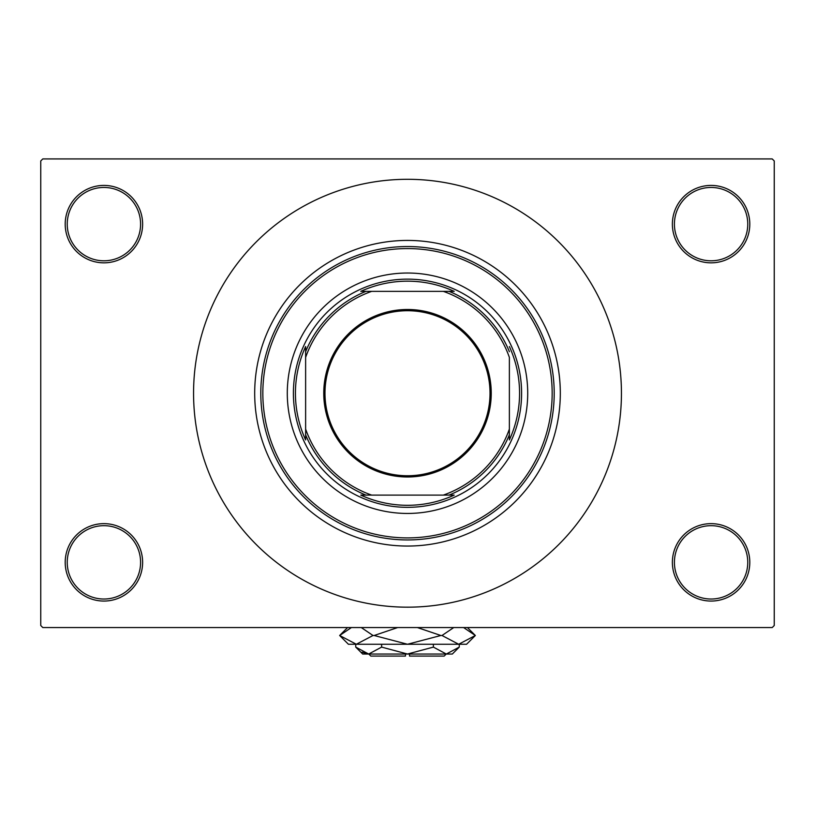 <?xml version="1.0" encoding="UTF-8"?>
<svg xmlns="http://www.w3.org/2000/svg" width="815" height="815" viewBox="0 0 815 815"><rect width="100%" height="100%" fill="white"/><g stroke="black" fill="none" stroke-linecap="round" stroke-linejoin="round"><path stroke-width="1.22" d="M672.375 562.35A38.712 38.712 0 0 1 711.087 523.638A38.712 38.712 0 0 1 749.8 562.35A38.712 38.712 0 0 1 711.087 601.062A38.712 38.712 0 0 1 672.375 562.35M747.763 562.35A36.675 36.675 0 0 0 711.087 525.675A36.675 36.675 0 0 0 674.413 562.35A36.675 36.675 0 0 0 711.087 599.025A36.675 36.675 0 0 0 747.763 562.35M65.2 562.35A38.712 38.712 0 0 1 103.913 523.638A38.712 38.712 0 0 1 142.625 562.35A38.712 38.712 0 0 1 103.913 601.062A38.712 38.712 0 0 1 65.2 562.35M140.588 562.35A36.675 36.675 0 0 0 103.913 525.675A36.675 36.675 0 0 0 67.237 562.35A36.675 36.675 0 0 0 103.913 599.025A36.675 36.675 0 0 0 140.588 562.35M65.2 224.125A38.712 38.712 0 0 1 103.913 185.412A38.712 38.712 0 0 1 142.625 224.125A38.712 38.712 0 0 1 103.913 262.838A38.712 38.712 0 0 1 65.2 224.125M140.588 224.125A36.675 36.675 0 0 0 103.913 187.45A36.675 36.675 0 0 0 67.237 224.125A36.675 36.675 0 0 0 103.913 260.8A36.675 36.675 0 0 0 140.588 224.125M672.375 224.125A38.712 38.712 0 0 1 711.087 185.412A38.712 38.712 0 0 1 749.8 224.125A38.712 38.712 0 0 1 711.087 262.838A38.712 38.712 0 0 1 672.375 224.125M747.763 224.125A36.675 36.675 0 0 0 711.087 187.45A36.675 36.675 0 0 0 674.413 224.125A36.675 36.675 0 0 0 711.087 260.8A36.675 36.675 0 0 0 747.763 224.125M254.688 393.238A152.812 152.812 0 0 1 407.5 240.425A152.812 152.812 0 0 1 560.312 393.238A152.812 152.812 0 0 1 407.5 546.05A152.812 152.812 0 0 1 254.688 393.238M193.562 393.238A213.938 213.938 0 0 0 407.5 607.175A213.938 213.938 0 0 0 621.438 393.238A213.938 213.938 0 0 0 407.5 179.3A213.938 213.938 0 0 0 193.562 393.238M772.212 627.55L42.788 627.55L40.75 625.513L40.75 160.963L42.788 158.925L772.212 158.925L774.25 160.963L774.25 625.513L772.212 627.55M287.288 393.238A120.213 120.213 0 0 0 407.5 513.45A120.213 120.213 0 0 0 527.712 393.238A120.213 120.213 0 0 0 407.5 273.025A120.213 120.213 0 0 0 287.288 393.238M552.163 393.238A144.662 144.662 0 0 0 407.5 248.575A144.662 144.662 0 0 0 262.838 393.238A144.662 144.662 0 0 0 407.5 537.9A144.662 144.662 0 0 0 552.163 393.238M260.8 393.238A146.7 146.7 0 0 1 407.5 246.538A146.7 146.7 0 0 1 554.2 393.238A146.7 146.7 0 0 1 407.5 539.938A146.7 146.7 0 0 1 260.8 393.238M407.5 309.496A83.741 83.741 0 0 1 491.241 393.238A83.741 83.741 0 0 1 407.5 476.979A83.741 83.741 0 0 1 323.759 393.238A83.741 83.741 0 0 1 407.5 309.496M407.5 475.756A82.519 82.519 0 0 0 490.019 393.238A82.519 82.519 0 0 0 407.5 310.719A82.519 82.519 0 0 0 324.981 393.238A82.519 82.519 0 0 0 407.5 475.756M454.189 291.363L443.319 291.363L454.189 291.363A112.062 112.062 0 0 0 360.811 291.363L371.681 291.363L360.811 291.363M407.5 507.338A114.1 114.1 0 0 1 293.4 393.238A114.1 114.1 0 0 1 407.5 279.137A114.1 114.1 0 0 1 521.6 393.238A114.1 114.1 0 0 1 407.5 507.338M360.811 495.113L371.681 495.113L360.811 495.113A112.062 112.062 0 0 0 454.189 495.113L443.319 495.113L454.189 495.113M305.625 439.927L305.625 429.057L305.625 439.927A112.062 112.062 0 0 1 305.625 346.548L305.625 429.057A107.988 107.988 0 0 0 371.681 495.113L443.319 495.113A107.988 107.988 0 0 0 509.375 429.057L509.375 357.418A107.988 107.988 0 0 0 443.319 291.363L371.681 291.363A107.988 107.988 0 0 0 305.625 357.418L305.625 346.548M509.375 439.927L509.375 429.057L509.375 439.927A112.062 112.062 0 0 0 509.375 346.548M365.945 495.113A110.025 110.025 0 0 1 305.625 434.792M449.055 291.363A110.025 110.025 0 0 1 509.375 351.683M509.375 434.792A110.025 110.025 0 0 1 449.055 495.113M305.625 351.683A110.025 110.025 0 0 1 365.945 291.363M446.213 654.038L444.175 656.075L409.538 656.075L409.538 654.038M355.737 647.1L362.675 654.038L452.325 654.038L459.263 647.1L446.325 654.038L433.376 647.1L407.5 654.038L381.624 647.1L368.675 654.038L355.737 647.1L355.737 644.258M381.624 647.1L381.624 644.258M362.054 652.122L366.893 653.895L362.054 652.122M459.263 647.1L459.263 644.258M433.376 647.1L433.376 644.258M463.592 627.55L475.349 635.496L466.588 644.258L348.413 644.258L339.651 635.496L351.408 627.55M361.249 627.55L373.005 635.496L356.328 644.258L339.651 635.496L347.598 627.55M467.403 627.55L475.349 635.496L458.672 644.258L460.995 644.074L458.672 644.258L441.995 635.496L453.751 627.55M417.351 627.55L440.844 635.496L407.5 644.258L374.156 635.496L397.659 627.55M441.995 635.496L440.844 635.496M374.156 635.496L373.005 635.496M405.463 654.038L405.463 656.075L370.825 656.075L368.788 654.038"/></g></svg>
